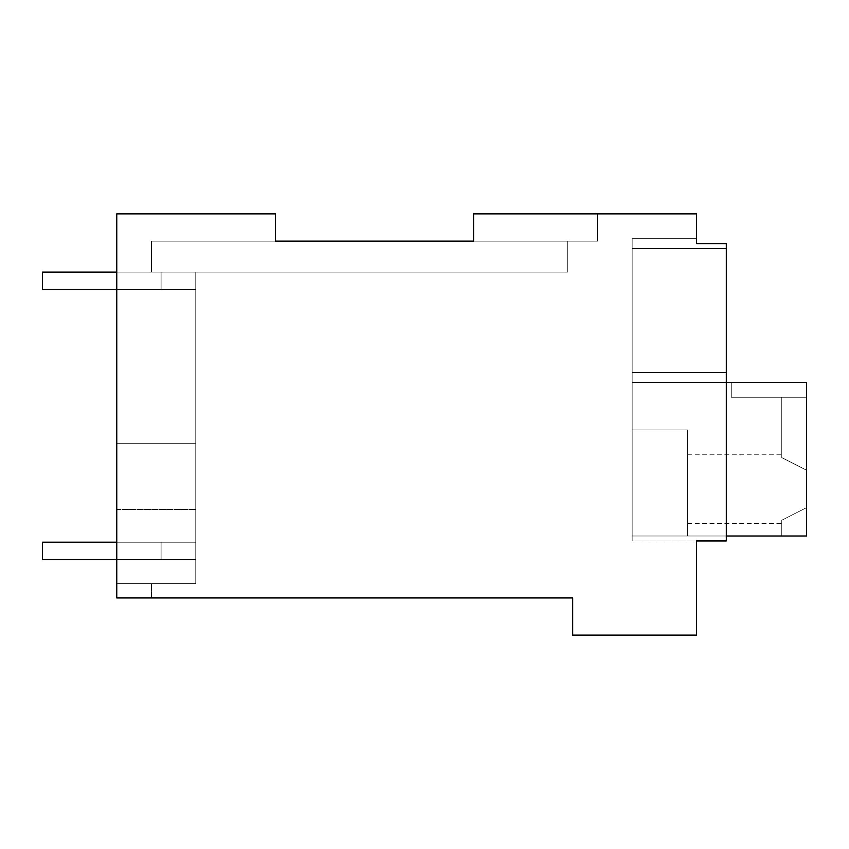 <?xml version="1.0" encoding="UTF-8"?>
<svg xmlns="http://www.w3.org/2000/svg" width="849" height="849" viewBox="0 0 849 849"><rect width="100%" height="100%" fill="white"/><g stroke="black" fill="none" stroke-linecap="round" stroke-linejoin="round"><path stroke-width="0.64" stroke-dasharray="4.25 3.18" d="M275.352 241.148L275.352 213.884L275.352 241.148L275.352 213.884L275.352 241.148L275.352 213.884L275.352 241.148L275.352 213.884L275.352 241.148L275.352 213.884L275.352 241.148L275.352 213.884L275.352 241.148L275.352 213.884L275.352 241.148L275.352 213.884L275.352 241.148L275.352 213.884L275.352 241.148L275.352 213.884L275.352 241.148L275.352 213.884L275.352 241.148L275.352 213.884L275.352 241.148L151.462 241.148L275.352 241.148L151.462 241.148L275.352 241.148L151.462 241.148L275.352 241.148L151.462 241.148L275.352 241.148L151.462 241.148L275.352 241.148L151.462 241.148L275.352 241.148L151.462 241.148L275.352 241.148L151.462 241.148L275.352 241.148L151.462 241.148L275.352 241.148L151.462 241.148L275.352 241.148L151.462 241.148L275.352 241.148L151.462 241.148L151.462 272.115L567.726 272.115L567.726 241.148L567.726 272.115L567.726 241.148L151.462 241.148L567.726 241.148L151.462 241.148L567.726 241.148L151.462 241.148L567.726 241.148L151.462 241.148L567.726 241.148L151.462 241.148L567.726 241.148L151.462 241.148L567.726 241.148L151.462 241.148L567.726 241.148L151.462 241.148L567.726 241.148L151.462 241.148L567.726 241.148L151.462 241.148L567.726 241.148L151.462 241.148L567.726 241.148L151.462 241.148L275.352 241.148L151.462 241.148L275.352 241.148L275.352 213.884L275.352 241.148L275.352 213.884L116.769 213.884L275.352 213.884L116.769 213.884L275.352 213.884L116.769 213.884L275.352 213.884L116.769 213.884L275.352 213.884L116.769 213.884L275.352 213.884L116.769 213.884L275.352 213.884L116.769 213.884L275.352 213.884L116.769 213.884L275.352 213.884L116.769 213.884L275.352 213.884L116.769 213.884L275.352 213.884L116.769 213.884L275.352 213.884L116.769 213.884L275.352 213.884L116.769 213.884L116.769 597.951L116.769 213.884L116.769 597.951L116.769 213.884L116.769 597.951L116.769 213.884L116.769 597.951L116.769 213.884L116.769 597.951L116.769 213.884L116.769 597.951L116.769 213.884L116.769 597.951L116.769 213.884L116.769 597.951L116.769 213.884L116.769 597.951L116.769 213.884L116.769 597.951L116.769 213.884L116.769 597.951L116.769 213.884L116.769 509.4L195.769 509.4L116.769 509.4L116.769 597.951L116.769 213.884L275.352 213.884L116.769 213.884L116.769 597.951L151.462 597.951L116.769 597.951L151.462 597.951L116.769 597.951L151.462 597.951L116.769 597.951L151.462 597.951L116.769 597.951L151.462 597.951L116.769 597.951L151.462 597.951L116.769 597.951L151.462 597.951L116.769 597.951L151.462 597.951L116.769 597.951L151.462 597.951L116.769 597.951L151.462 597.951L116.769 597.951L151.462 597.951L116.769 597.951L151.462 597.951L116.769 597.951L151.462 597.951L116.769 597.951L116.769 583.624L195.769 583.624L116.769 583.624L195.769 583.624L195.769 272.115L151.462 272.115L195.769 272.115L195.769 583.624L116.769 583.624L195.769 583.624L195.769 272.115L151.462 272.115L567.726 272.115L151.462 272.115L195.769 272.115L195.769 583.624L116.769 583.624L195.769 583.624L195.769 272.115L567.726 272.115L567.726 241.148L473.572 241.148L473.572 213.884L696.573 213.884L696.573 243.621L726.309 243.621L696.573 243.621L696.573 238.665L696.573 243.621L696.573 238.665L696.573 243.621L696.573 238.665L696.573 243.621L696.573 238.665L696.573 243.621L696.573 238.665L696.573 243.621L696.573 238.665L696.573 243.621L696.573 238.665L696.573 243.621L696.573 238.665L696.573 243.621L696.573 238.665L696.573 243.621L696.573 238.665L696.573 243.621L696.573 238.665L696.573 243.621L696.573 238.665L696.573 243.621L696.573 238.665L632.155 238.665L632.155 248.577L726.309 248.577L632.155 248.577L632.155 372.467L632.155 248.577L632.155 372.467L726.309 372.467L726.309 248.577L632.155 248.577L632.155 540.951L632.155 372.467L726.309 372.467L726.309 540.951L726.309 243.621L726.309 248.577L632.155 248.577L632.155 540.951L632.155 248.577L632.155 372.467L726.309 372.467L726.309 248.577L632.155 248.577L632.155 372.467L726.309 372.467L726.309 382.379L632.155 382.379L632.155 540.951L632.155 248.577L632.155 372.467L726.309 372.467L726.309 248.577L632.155 248.577L632.155 372.467L726.309 372.467L726.309 382.379L632.155 382.379L632.155 540.951L632.155 248.577L632.155 372.467L726.309 372.467L726.309 248.577L632.155 248.577L632.155 372.467L726.309 372.467L726.309 382.379L726.309 248.577L632.155 248.577L632.155 540.951L632.155 248.577L632.155 372.467L726.309 372.467L726.309 540.951L696.573 540.951L696.573 635.116L572.682 635.116L572.682 597.951L116.769 597.951L116.769 213.884L116.769 583.624L195.769 583.624L195.769 272.115L151.462 272.115L567.726 272.115L567.726 241.148L151.462 241.148L151.462 272.115L195.769 272.115L151.462 272.115L195.769 272.115L195.769 443.666L116.769 443.666L195.769 443.666L116.769 443.666L195.769 443.666L195.769 272.115L567.726 272.115L567.726 241.148L151.462 241.148L597.463 241.148L473.572 241.148L597.463 241.148L473.572 241.148L597.463 241.148L473.572 241.148L597.463 241.148L473.572 241.148L597.463 241.148L473.572 241.148L597.463 241.148L473.572 241.148L597.463 241.148L473.572 241.148L597.463 241.148L473.572 241.148L597.463 241.148L473.572 241.148L597.463 241.148L473.572 241.148L597.463 241.148L473.572 241.148L597.463 241.148L473.572 241.148L597.463 241.148L473.572 241.148L473.572 213.884L597.463 213.884L597.463 241.148L597.463 213.884L597.463 241.148L597.463 213.884L597.463 241.148L597.463 213.884L597.463 241.148L597.463 213.884L597.463 241.148L597.463 213.884L597.463 241.148L597.463 213.884L597.463 241.148L597.463 213.884L597.463 241.148L597.463 213.884L597.463 241.148L597.463 213.884L597.463 241.148L597.463 213.884L597.463 241.148L597.463 213.884L597.463 241.148L597.463 213.884L597.463 241.148L597.463 213.884L473.572 213.884L597.463 213.884L473.572 213.884L597.463 213.884L473.572 213.884L597.463 213.884L473.572 213.884L597.463 213.884L473.572 213.884L597.463 213.884L473.572 213.884L597.463 213.884L473.572 213.884L597.463 213.884L473.572 213.884L597.463 213.884L473.572 213.884L597.463 213.884L473.572 213.884L597.463 213.884L473.572 213.884L597.463 213.884L473.572 213.884L597.463 213.884L473.572 213.884L473.572 241.148M151.462 597.951L151.462 583.624L151.462 597.951M696.573 243.621L726.309 243.621L726.309 248.577L726.309 243.621L696.573 243.621L726.309 243.621L726.309 248.577L726.309 243.621L696.573 243.621L726.309 243.621L726.309 248.577L726.309 243.621L696.573 243.621L726.309 243.621L726.309 248.577L726.309 243.621L696.573 243.621L726.309 243.621L726.309 248.577L726.309 243.621L696.573 243.621L726.309 243.621L726.309 248.577L726.309 243.621L696.573 243.621L726.309 243.621L726.309 248.577L726.309 243.621L696.573 243.621L726.309 243.621L726.309 248.577L726.309 243.621L696.573 243.621L726.309 243.621L726.309 248.577L726.309 243.621L696.573 243.621L726.309 243.621L726.309 248.577L726.309 243.621L696.573 243.621L726.309 243.621L726.309 248.577L726.309 243.621L696.573 243.621L726.309 243.621L726.309 248.577L726.309 243.621L696.573 243.621L726.309 243.621L726.309 540.951L726.309 382.379L726.309 540.951L726.309 382.379L726.309 540.951L726.309 382.379L726.309 540.951L726.309 382.379L726.309 540.951L726.309 382.379L726.309 540.951L726.309 382.379L726.309 540.951L632.155 540.951L632.155 372.467L726.309 372.467L726.309 248.577L632.155 248.577L632.155 540.951L632.155 238.665L632.155 248.577L632.155 238.665L632.155 248.577L632.155 238.665L632.155 248.577L632.155 238.665L632.155 248.577L632.155 238.665L632.155 248.577L726.309 248.577L632.155 248.577L632.155 238.665L632.155 248.577L726.309 248.577L632.155 248.577L632.155 238.665L632.155 248.577L726.309 248.577L632.155 248.577L632.155 238.665L632.155 248.577L726.309 248.577L632.155 248.577L632.155 238.665L632.155 248.577L726.309 248.577L632.155 248.577L632.155 238.665L632.155 248.577L726.309 248.577L632.155 248.577L632.155 238.665L632.155 248.577L726.309 248.577L632.155 248.577L632.155 238.665L632.155 248.577L726.309 248.577L632.155 248.577L632.155 238.665L696.573 238.665M151.462 241.148L151.462 272.115L567.726 272.115L567.726 241.148L567.726 272.115L151.462 272.115L151.462 241.148L151.462 272.115L151.462 241.148L151.462 272.115L151.462 241.148L151.462 272.115L151.462 241.148L151.462 272.115L151.462 241.148L151.462 272.115L151.462 241.148L151.462 272.115L195.769 272.115L195.769 443.666L116.769 443.666L195.769 443.666L195.769 272.115L151.462 272.115L151.462 241.148L151.462 272.115L151.462 241.148L151.462 272.115L567.726 272.115L567.726 241.148L567.726 272.115L151.462 272.115L151.462 241.148L151.462 272.115L195.769 272.115L195.769 583.624L116.769 583.624L195.769 583.624L195.769 272.115L567.726 272.115L567.726 241.148L567.726 272.115L151.462 272.115L151.462 241.148L151.462 272.115L195.769 272.115L195.769 443.666L116.769 443.666L195.769 443.666L195.769 272.115L151.462 272.115L151.462 241.148L151.462 272.115L151.462 241.148L151.462 272.115L567.726 272.115L567.726 241.148L567.726 272.115L151.462 272.115L151.462 241.148L151.462 272.115L195.769 272.115L195.769 583.624L116.769 583.624L195.769 583.624L195.769 272.115L567.726 272.115L567.726 241.148L567.726 272.115L151.462 272.115L151.462 241.148L151.462 272.115L195.769 272.115L195.769 443.666L116.769 443.666L195.769 443.666L195.769 272.115L151.462 272.115L151.462 241.148L151.462 272.115L151.462 241.148L151.462 272.115L567.726 272.115L567.726 241.148L567.726 272.115L151.462 272.115L151.462 241.148L151.462 272.115L195.769 272.115L195.769 583.624L116.769 583.624L195.769 583.624L195.769 272.115L567.726 272.115L567.726 241.148L567.726 272.115L151.462 272.115L151.462 241.148L151.462 272.115L195.769 272.115L195.769 443.666L116.769 443.666L195.769 443.666L195.769 272.115L151.462 272.115L151.462 241.148L151.462 272.115L151.462 241.148L151.462 272.115L567.726 272.115L567.726 241.148L567.726 272.115L151.462 272.115L151.462 241.148L151.462 272.115L195.769 272.115L195.769 583.624L116.769 583.624L195.769 583.624L195.769 272.115L567.726 272.115L567.726 241.148L567.726 272.115L151.462 272.115L151.462 241.148L151.462 272.115L195.769 272.115L195.769 443.666L116.769 443.666L195.769 443.666L195.769 272.115L151.462 272.115L151.462 241.148L151.462 272.115L151.462 241.148L151.462 272.115L567.726 272.115L567.726 241.148L567.726 272.115L151.462 272.115L151.462 241.148M726.309 248.577L632.155 248.577L632.155 372.467L726.309 372.467L726.309 248.577L726.309 382.379L726.309 248.577L726.309 382.379L726.309 248.577L726.309 382.379L726.309 248.577L726.309 382.379L726.309 248.577L726.309 382.379L726.309 248.577L726.309 382.379L726.309 248.577L726.309 382.379L726.309 372.467L632.155 372.467L632.155 540.951L632.155 372.467L726.309 372.467L632.155 372.467L632.155 540.951L632.155 248.577L632.155 372.467L726.309 372.467L632.155 372.467L632.155 540.951L726.309 540.951L696.573 540.951L726.309 540.951L696.573 540.951L726.309 540.951L696.573 540.951L726.309 540.951L696.573 540.951L726.309 540.951L696.573 540.951L726.309 540.951L696.573 540.951L726.309 540.951L696.573 540.951L726.309 540.951L696.573 540.951L726.309 540.951L696.573 540.951L726.309 540.951L696.573 540.951L726.309 540.951L696.573 540.951L726.309 540.951L696.573 540.951L726.309 540.951L726.309 372.467L632.155 372.467L726.309 372.467L726.309 248.577L726.309 372.467L632.155 372.467L632.155 248.577L632.155 372.467L726.309 372.467L726.309 540.951L726.309 372.467L632.155 372.467L632.155 382.379L632.155 372.467L726.309 372.467L726.309 248.577L726.309 372.467L632.155 372.467L632.155 248.577L632.155 372.467L726.309 372.467L726.309 540.951L726.309 372.467L632.155 372.467L726.309 372.467L726.309 248.577M116.769 443.666L195.769 443.666L195.769 583.624L116.769 583.624L195.769 583.624L195.769 443.666L116.769 443.666L195.769 443.666L195.769 583.624L116.769 583.624L195.769 583.624L195.769 443.666L116.769 443.666L195.769 443.666L195.769 583.624L116.769 583.624L195.769 583.624L195.769 443.666L116.769 443.666L195.769 443.666L195.769 583.624L116.769 583.624L195.769 583.624L195.769 443.666L116.769 443.666L195.769 443.666L195.769 583.624L116.769 583.624L195.769 583.624L195.769 443.666L116.769 443.666L195.769 443.666L195.769 583.624L195.769 443.666L116.769 443.666M116.769 509.4L195.769 509.4L116.769 509.4M726.309 382.379L726.309 540.951L726.309 382.379L726.309 540.951L726.309 382.379L632.155 382.379L726.309 382.379L632.155 382.379L726.309 382.379L632.155 382.379L726.309 382.379L632.155 382.379L726.309 382.379L632.155 382.379L726.309 382.379L632.155 382.379L726.309 382.379L632.155 382.379L726.309 382.379L632.155 382.379L726.309 382.379L632.155 382.379L726.309 382.379L632.155 382.379L726.309 382.379L632.155 382.379L726.309 382.379L632.155 382.379L726.309 382.379L632.155 382.379L726.309 382.379L632.155 382.379L726.309 382.379L632.155 382.379L726.309 382.379L632.155 382.379L726.309 382.379L632.155 382.379L726.309 382.379L632.155 382.379L726.309 382.379L632.155 382.379L726.309 382.379L632.155 382.379L726.309 382.379L632.155 382.379L726.309 382.379L632.155 382.379L726.309 382.379L632.155 382.379L726.309 382.379L632.155 382.379L726.309 382.379L632.155 382.379L726.309 382.379L632.155 382.379L632.155 429.955L687.605 429.955L687.605 536.006L687.605 429.955L632.155 429.955L632.155 382.379L806.55 382.379L806.55 397.247L731.265 397.247L731.265 382.379L731.265 397.247L806.55 397.247L731.265 397.247L731.265 382.379L731.265 397.247L806.55 397.247L781.77 397.247L781.77 457.6L781.77 397.247L806.55 397.247L731.265 397.247L731.265 382.379L731.265 397.247L806.55 397.247L781.77 397.247L781.77 457.6L781.77 397.247L806.55 397.247L731.265 397.247L731.265 382.379L731.265 397.247L806.55 397.247L781.77 397.247L781.77 457.6L781.77 397.247L806.55 397.247L731.265 397.247L731.265 382.379L731.265 397.247L806.55 397.247L781.77 397.247L781.77 457.6L781.77 397.247L806.55 397.247L731.265 397.247L731.265 382.379L731.265 397.247L806.55 397.247L781.77 397.247L781.77 457.6L781.77 397.247L806.55 397.247L731.265 397.247L731.265 382.379L731.265 397.247L806.55 397.247L781.77 397.247L781.77 457.6L781.77 397.247L806.55 397.247L731.265 397.247L731.265 382.379L731.265 397.247L806.55 397.247L781.77 397.247L781.77 457.6L781.77 397.247L806.55 397.247L731.265 397.247L731.265 382.379L731.265 397.247L806.55 397.247L781.77 397.247L781.77 457.6L781.77 397.247L806.55 397.247L731.265 397.247L731.265 382.379L731.265 397.247L806.55 397.247L781.77 397.247L781.77 457.6L781.77 397.247L806.55 397.247L731.265 397.247L731.265 382.379L731.265 397.247L806.55 397.247L781.77 397.247L781.77 457.6L781.77 397.247L806.55 397.247L731.265 397.247L731.265 382.379L731.265 397.247L806.55 397.247L781.77 397.247L781.77 457.6L781.77 397.247L806.55 397.247L731.265 397.247L731.265 382.379L731.265 397.247L806.55 397.247L781.77 397.247L781.77 457.6L781.77 397.247L806.55 397.247L806.55 470.187L806.55 382.379L632.155 382.379L632.155 536.006L687.605 536.006L687.605 429.955L632.155 429.955L687.605 429.955L687.605 536.006L687.605 429.955L632.155 429.955L632.155 382.379L806.55 382.379L731.265 382.379L806.55 382.379L806.55 488.918L806.55 470.187L781.77 457.6L781.77 397.247L781.77 457.6L806.55 470.187L806.55 382.379L632.155 382.379L632.155 536.006L632.155 429.955L687.605 429.955L687.605 536.006L687.605 429.955L632.155 429.955L632.155 382.379L806.55 382.379L731.265 382.379L806.55 382.379L806.55 507.649L806.55 470.187L781.77 457.6L806.55 470.187L806.55 382.379L632.155 382.379L632.155 536.006L687.605 536.006L687.605 429.955L632.155 429.955L632.155 382.379L806.55 382.379L731.265 382.379L806.55 382.379L806.55 507.649L781.77 520.246L781.77 536.006L687.605 536.006L687.605 429.955L632.155 429.955L687.605 429.955L687.605 536.006L687.605 429.955L632.155 429.955L632.155 382.379L806.55 382.379L806.55 470.187L781.77 457.6L806.55 470.187L806.55 488.918L806.55 470.187L781.77 457.6L806.55 470.187L806.55 382.379L632.155 382.379L632.155 536.006L632.155 429.955L687.605 429.955L687.605 536.006L687.605 429.955L632.155 429.955L632.155 382.379L806.55 382.379L806.55 507.649L781.77 520.246L781.77 536.006L806.55 536.006L781.77 536.006L781.77 520.246L806.55 507.649L806.55 470.187L781.77 457.6L806.55 470.187L806.55 382.379L632.155 382.379L632.155 536.006L687.605 536.006L687.605 429.955L632.155 429.955L632.155 382.379L806.55 382.379L806.55 507.649L781.77 520.246L781.77 536.006L632.155 536.006L632.155 429.955L687.605 429.955L687.605 536.006L687.605 429.955L632.155 429.955L632.155 382.379L632.155 536.006L687.605 536.006L687.605 429.955L632.155 429.955L687.605 429.955L687.605 536.006L687.605 429.955L632.155 429.955L632.155 382.379L806.55 382.379L731.265 382.379L806.55 382.379L806.55 470.187L781.77 457.6L806.55 470.187L806.55 382.379L632.155 382.379L632.155 536.006L632.155 429.955L687.605 429.955L687.605 536.006L687.605 429.955L632.155 429.955L632.155 382.379L806.55 382.379L731.265 382.379L806.55 382.379L806.55 488.918L806.55 470.187L781.77 457.6L806.55 470.187L806.55 382.379L632.155 382.379L632.155 536.006L687.605 536.006L687.605 429.955L632.155 429.955L632.155 382.379L806.55 382.379L731.265 382.379L806.55 382.379L806.55 507.649L806.55 470.187L781.77 457.6L806.55 470.187L806.55 382.379L632.155 382.379L632.155 536.006L632.155 429.955L687.605 429.955L687.605 536.006L687.605 429.955L632.155 429.955L632.155 382.379L806.55 382.379L731.265 382.379L806.55 382.379L806.55 507.649L781.77 520.246L781.77 536.006L781.77 520.246L806.55 507.649L806.55 470.187L781.77 457.6L806.55 470.187L806.55 382.379L632.155 382.379L632.155 536.006L687.605 536.006L687.605 429.955L632.155 429.955L687.605 429.955L687.605 536.006L806.55 536.006L806.55 382.379L632.155 382.379L806.55 382.379L806.55 507.649L781.77 520.246L781.77 536.006L806.55 536.006L806.55 507.649L781.77 520.246L781.77 536.006L806.55 536.006L806.55 470.187L781.77 457.6L806.55 470.187L806.55 382.379L632.155 382.379L632.155 536.006L632.155 429.955L632.155 536.006L806.55 536.006L806.55 382.379L806.55 507.649L781.77 520.246L781.77 536.006L781.77 520.246L806.55 507.649L806.55 470.187L781.77 457.6L806.55 470.187L806.55 382.379L632.155 382.379L632.155 536.006L806.55 536.006L632.155 536.006L632.155 429.955L632.155 536.006L806.55 536.006L806.55 382.379L632.155 382.379L632.155 536.006L806.55 536.006L806.55 507.649L781.77 520.246L781.77 536.006L781.77 520.246L806.55 507.649L806.55 488.918L806.55 507.649L781.77 520.246L781.77 536.006L806.55 536.006L806.55 507.649L781.77 520.246L781.77 536.006L806.55 536.006L806.55 382.379L806.55 488.918L806.55 470.187L781.77 457.6L806.55 470.187L806.55 382.379L731.265 382.379L806.55 382.379L806.55 536.006L781.77 536.006L781.77 520.246L806.55 507.649L806.55 488.918L806.55 507.649L781.77 520.246L781.77 536.006L806.55 536.006L632.155 536.006L632.155 429.955L632.155 536.006L806.55 536.006L806.55 470.187L806.55 507.649L781.77 520.246L781.77 536.006L781.77 520.246L806.55 507.649L806.55 470.187L781.77 457.6L806.55 470.187L806.55 507.649L781.77 520.246L781.77 536.006L806.55 536.006L806.55 507.649L781.77 520.246L781.77 536.006L806.55 536.006L806.55 382.379L806.55 536.006L781.77 536.006L781.77 520.246L806.55 507.649L806.55 488.918L806.55 507.649L781.77 520.246L781.77 536.006L806.55 536.006L632.155 536.006L806.55 536.006L806.55 488.918L806.55 507.649L781.77 520.246L781.77 536.006L781.77 520.246L806.55 507.649L781.77 520.246L781.77 536.006L806.55 536.006L806.55 507.649L781.77 520.246L781.77 536.006L806.55 536.006L806.55 382.379L806.55 536.006L632.155 536.006L632.155 429.955L632.155 536.006L806.55 536.006L806.55 382.379L806.55 536.006L632.155 536.006L806.55 536.006L806.55 382.379L806.55 536.006L806.55 382.379L806.55 536.006L632.155 536.006L806.55 536.006L806.55 382.379L806.55 536.006L806.55 382.379L806.55 536.006L632.155 536.006L806.55 536.006L806.55 382.379L806.55 536.006L806.55 382.379L806.55 536.006L632.155 536.006L726.309 536.006M116.769 272.115L161.087 272.115L161.087 289.456L195.769 289.456L195.769 272.115L42.45 272.115L161.087 272.115L161.087 289.456L42.45 289.456L195.769 289.456L42.45 289.456L195.769 289.456L195.769 272.115L161.087 272.115L161.087 289.456L42.45 289.456L195.769 289.456L195.769 272.115L42.45 272.115L42.45 289.456L195.769 289.456L42.45 289.456L195.769 289.456L195.769 272.115L161.087 272.115L161.087 289.456L42.45 289.456L195.769 289.456L195.769 272.115L161.087 272.115L161.087 289.456L42.45 289.456L195.769 289.456L42.45 289.456L195.769 289.456L195.769 272.115L42.45 272.115L42.45 289.456L195.769 289.456L195.769 272.115L161.087 272.115L161.087 289.456L42.45 289.456L195.769 289.456L42.45 289.456L42.45 272.115L161.087 272.115L161.087 289.456L195.769 289.456L195.769 272.115L42.45 272.115L42.45 289.456L42.45 272.115L161.087 272.115L161.087 289.456L42.45 289.456L42.45 272.115L161.087 272.115L161.087 289.456L195.769 289.456L195.769 272.115L161.087 272.115L195.769 272.115L195.769 289.456L42.45 289.456L42.45 272.115L42.45 289.456L42.45 272.115L161.087 272.115L42.45 272.115L42.45 289.456L42.45 272.115L161.087 272.115L161.087 289.456L161.087 272.115L195.769 272.115L195.769 289.456L161.087 289.456L161.087 272.115L42.45 272.115L42.45 289.456L42.45 272.115L161.087 272.115L161.087 289.456L195.769 289.456L195.769 272.115L195.769 289.456L195.769 272.115L42.45 272.115L42.45 289.456L42.45 272.115L161.087 272.115L161.087 289.456L161.087 272.115L195.769 272.115L195.769 289.456L161.087 289.456L161.087 272.115L42.45 272.115L42.45 289.456L42.45 272.115L161.087 272.115L161.087 289.456L195.769 289.456L195.769 272.115L195.769 289.456L195.769 272.115L42.45 272.115L42.45 289.456L42.45 272.115L161.087 272.115L161.087 289.456L161.087 272.115L195.769 272.115L195.769 289.456L161.087 289.456L161.087 272.115L42.45 272.115L42.45 289.456L42.45 272.115L161.087 272.115L161.087 289.456L195.769 289.456L195.769 272.115L195.769 289.456L195.769 272.115L42.45 272.115L42.45 289.456L42.45 272.115L161.087 272.115L161.087 289.456L161.087 272.115L195.769 272.115L195.769 289.456L161.087 289.456L161.087 272.115L42.45 272.115L42.45 289.456L42.45 272.115L161.087 272.115L161.087 289.456L116.769 289.456M195.769 289.456L195.769 272.115L195.769 289.456L161.087 289.456L161.087 272.115L195.769 272.115L195.769 289.456M116.769 542.193L42.45 542.193L161.087 542.193L161.087 559.544L195.769 559.544L42.45 559.544L195.769 559.544L195.769 542.193L42.45 542.193L42.45 559.544L195.769 559.544L195.769 542.193L161.087 542.193L195.769 542.193L161.087 542.193L161.087 559.544L42.45 559.544L195.769 559.544L42.45 559.544L195.769 559.544L195.769 542.193L161.087 542.193L161.087 559.544L42.45 559.544L195.769 559.544L195.769 542.193L42.45 542.193L42.45 559.544L195.769 559.544L42.45 559.544L195.769 559.544L195.769 542.193L161.087 542.193L195.769 542.193L161.087 542.193L161.087 559.544L42.45 559.544L195.769 559.544L195.769 542.193L161.087 542.193L161.087 559.544L42.45 559.544L195.769 559.544L42.45 559.544L195.769 559.544L195.769 542.193L42.45 542.193L195.769 542.193L161.087 542.193L161.087 559.544L42.45 559.544L42.45 542.193L42.45 559.544L42.45 542.193L161.087 542.193L161.087 559.544L195.769 559.544L195.769 542.193L42.45 542.193L42.45 559.544L42.45 542.193L195.769 542.193L161.087 542.193L161.087 559.544L42.45 559.544L42.45 542.193L161.087 542.193L161.087 559.544L42.45 559.544L42.45 542.193L42.45 559.544L42.45 542.193L161.087 542.193L42.45 542.193L42.45 559.544L42.45 542.193L195.769 542.193L161.087 542.193L161.087 559.544L161.087 542.193L42.45 542.193L42.45 559.544L42.45 542.193L195.769 542.193L195.769 559.544L195.769 542.193L195.769 559.544L161.087 559.544L161.087 542.193L161.087 559.544L195.769 559.544L195.769 542.193L42.45 542.193L42.45 559.544L42.45 542.193L161.087 542.193L161.087 559.544L161.087 542.193L42.45 542.193L42.45 559.544L42.45 542.193L195.769 542.193L195.769 559.544L195.769 542.193L195.769 559.544L161.087 559.544L161.087 542.193L161.087 559.544L195.769 559.544L195.769 542.193L42.45 542.193L42.45 559.544L42.45 542.193L161.087 542.193L161.087 559.544L161.087 542.193L42.45 542.193L42.45 559.544L42.45 542.193L195.769 542.193L195.769 559.544L195.769 542.193L195.769 559.544L161.087 559.544L161.087 542.193L161.087 559.544L195.769 559.544L195.769 542.193L42.45 542.193L42.45 559.544L42.45 542.193L161.087 542.193L161.087 559.544L161.087 542.193L195.769 542.193L195.769 559.544L195.769 542.193L195.769 559.544L161.087 559.544L161.087 542.193L161.087 559.544L116.769 559.544M195.769 559.544L195.769 542.193L161.087 542.193L161.087 559.544L195.769 559.544L195.769 542.193L195.769 559.544M687.605 488.918L687.605 523.589L687.605 488.918M806.55 536.006L806.55 382.379L806.55 536.006M687.605 454.257L781.77 454.257M687.605 523.589L781.77 523.589"/><path stroke-width="1.27" d="M473.572 241.148L473.572 213.884L696.573 213.884L696.573 243.621L726.309 243.621L726.309 540.951L696.573 540.951L696.573 635.116L572.682 635.116L572.682 597.951L116.769 597.951L116.769 213.884L275.352 213.884L275.352 241.148L473.572 241.148L275.352 241.148M696.573 238.665L696.573 243.621M116.769 289.456L42.45 289.456L42.45 272.115L116.769 272.115M116.769 559.544L42.45 559.544L42.45 542.193L116.769 542.193M726.309 382.379L806.55 382.379L806.55 536.006L726.309 536.006"/></g></svg>
